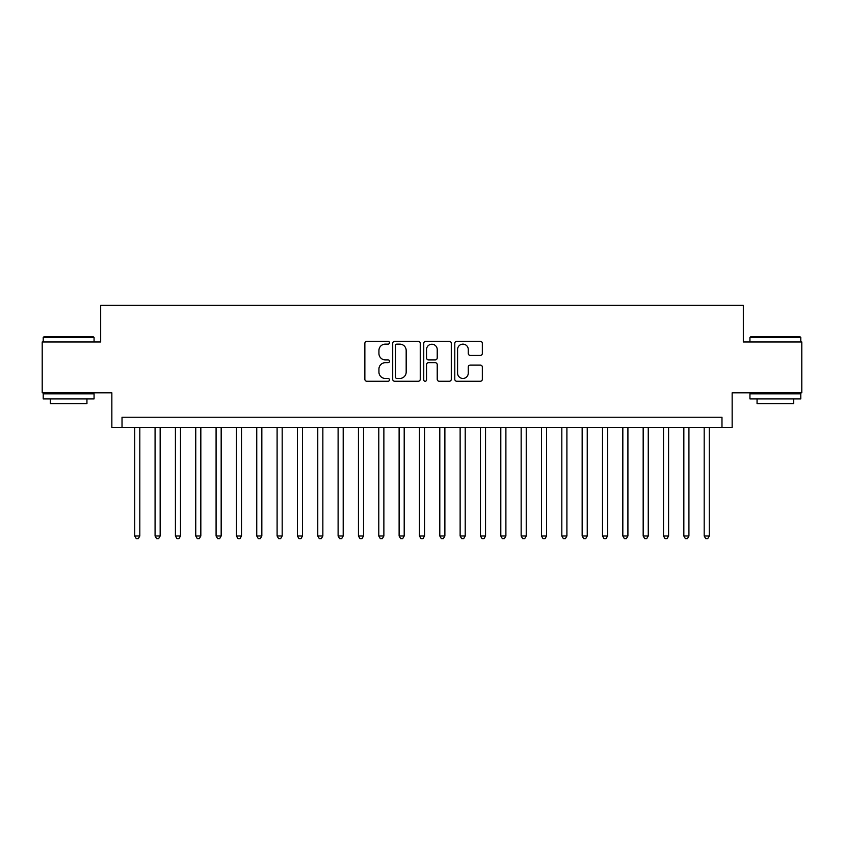 <?xml version="1.0" encoding="UTF-8"?>
<svg xmlns="http://www.w3.org/2000/svg" width="844" height="844" viewBox="0 0 844 844"><rect width="100%" height="100%" fill="white"/><g stroke="black" fill="none" stroke-linecap="round" stroke-linejoin="round"><path stroke-width="1.27" d="M389.464 342.727A1.393 1.393 0 0 0 388.061 341.335L366.855 341.335A1.994 1.994 0 0 0 364.861 343.329L364.861 379.262A1.994 1.994 0 0 0 366.855 381.256L388.061 381.256A1.393 1.393 0 0 0 389.464 379.863A1.393 1.393 0 0 0 388.061 378.46L385.318 378.46A6.383 6.383 0 0 1 378.935 372.077L378.935 369.081A6.383 6.383 0 0 1 385.318 362.688L388.061 362.688A1.393 1.393 0 0 0 389.464 361.295A1.393 1.393 0 0 0 388.061 359.892L385.318 359.892A6.383 6.383 0 0 1 378.935 353.509L378.935 350.513A6.383 6.383 0 0 1 385.318 344.13L388.061 344.13A1.393 1.393 0 0 0 389.464 342.727M480.341 355.408A1.994 1.994 0 0 0 482.335 353.404L482.335 343.329A1.994 1.994 0 0 0 480.341 341.335L456.783 341.335A1.994 1.994 0 0 0 454.789 343.329L454.789 379.262A1.994 1.994 0 0 0 456.783 381.256L480.341 381.256A1.994 1.994 0 0 0 482.335 379.262L482.335 367.087A1.994 1.994 0 0 0 480.341 365.083L470.256 365.083A1.994 1.994 0 0 0 468.262 367.087L468.262 373.122A5.338 5.338 0 0 1 462.923 378.46A5.338 5.338 0 0 1 457.585 373.122L457.585 349.469A5.338 5.338 0 0 1 462.923 344.13A5.338 5.338 0 0 1 468.262 349.469L468.262 353.404A1.994 1.994 0 0 0 470.256 355.408L480.341 355.408M721.979 427.391L732.149 427.391L732.149 392.819L801.8 392.819L801.8 341.968L743.332 341.968L743.332 305.37L100.668 305.37L100.668 341.968L42.2 341.968L42.2 392.819L111.851 392.819L111.851 427.391L721.979 427.391L721.979 417.221L122.021 417.221L122.021 427.391M420.249 343.329A1.994 1.994 0 0 0 418.255 341.335L394.697 341.335A1.994 1.994 0 0 0 392.703 343.329L392.703 379.262A1.994 1.994 0 0 0 394.697 381.256L418.255 381.256A1.994 1.994 0 0 0 420.249 379.262L420.249 343.329M425.745 341.335L449.303 341.335A1.994 1.994 0 0 1 451.297 343.329L451.297 379.262A1.994 1.994 0 0 1 449.303 381.256L439.218 381.256A1.994 1.994 0 0 1 437.224 379.262L437.224 364.682A1.994 1.994 0 0 0 435.23 362.688L428.541 362.688A1.994 1.994 0 0 0 426.536 364.682L426.536 379.863A1.393 1.393 0 0 1 425.144 381.256A1.393 1.393 0 0 1 423.751 379.863L423.751 343.329A1.994 1.994 0 0 1 425.745 341.335M396.902 344.13A1.393 1.393 0 0 0 395.498 345.523L395.498 377.068A1.393 1.393 0 0 0 396.902 378.46L399.792 378.46A6.383 6.383 0 0 0 406.175 372.077L406.175 350.513A6.383 6.383 0 0 0 399.792 344.13L396.902 344.13M437.224 349.564A5.338 5.338 0 0 0 431.885 344.225A5.338 5.338 0 0 0 426.536 349.564L426.536 357.898A1.994 1.994 0 0 0 428.541 359.892L435.23 359.892A1.994 1.994 0 0 0 437.224 357.898L437.224 349.564M134.734 427.391L134.734 535.993L139.819 535.993L139.819 427.391M139.819 535.993L138.289 538.63L136.264 538.63L134.734 535.993M43.825 336.893L93.452 336.893L94.064 337.494L43.213 337.494L43.825 336.893M68.638 398.917L43.213 398.917L43.213 393.832L94.064 393.832L94.064 398.917L68.638 398.917M86.943 398.917L86.943 403.59L50.334 403.59L50.334 398.917M750.548 336.893L800.175 336.893L800.787 337.494L749.936 337.494L750.548 336.893M775.362 398.917L749.936 398.917L749.936 393.832L800.787 393.832L800.787 398.917L775.362 398.917M793.666 398.917L793.666 403.59L757.057 403.59L757.057 398.917M155.074 427.391L155.074 535.993L160.16 535.993L160.16 427.391M160.16 535.993L158.63 538.63L156.594 538.63L155.074 535.993M175.415 427.391L175.415 535.993L180.489 535.993L180.489 427.391M180.489 535.993L178.97 538.63L176.934 538.63L175.415 535.993M195.745 427.391L195.745 535.993L200.83 535.993L200.83 427.391M200.83 535.993L199.311 538.63L197.274 538.63L195.745 535.993M216.085 427.391L216.085 535.993L221.17 535.993L221.17 427.391M221.17 535.993L219.64 538.63L217.615 538.63L216.085 535.993M236.425 427.391L236.425 535.993L241.511 535.993L241.511 427.391M241.511 535.993L239.981 538.63L237.945 538.63L236.425 535.993M256.755 427.391L256.755 535.993L261.84 535.993L261.84 427.391M261.84 535.993L260.321 538.63L258.285 538.63L256.755 535.993M277.096 427.391L277.096 535.993L282.181 535.993L282.181 427.391M282.181 535.993L280.651 538.63L278.625 538.63L277.096 535.993M297.436 427.391L297.436 535.993L302.521 535.993L302.521 427.391M302.521 535.993L300.991 538.63L298.955 538.63L297.436 535.993M317.766 427.391L317.766 535.993L322.851 535.993L322.851 427.391M322.851 535.993L321.332 538.63L319.296 538.63L317.766 535.993M338.106 427.391L338.106 535.993L343.192 535.993L343.192 427.391M343.192 535.993L341.672 538.63L339.636 538.63L338.106 535.993M358.447 427.391L358.447 535.993L363.532 535.993L363.532 427.391M363.532 535.993L362.002 538.63L359.966 538.63L358.447 535.993M378.787 427.391L378.787 535.993L383.872 535.993L383.872 427.391M383.872 535.993L382.343 538.63L380.306 538.63L378.787 535.993M399.117 427.391L399.117 535.993L404.202 535.993L404.202 427.391M404.202 535.993L402.683 538.63L400.647 538.63L399.117 535.993M419.457 427.391L419.457 535.993L424.543 535.993L424.543 427.391M424.543 535.993L423.013 538.63L420.987 538.63L419.457 535.993M439.798 427.391L439.798 535.993L444.883 535.993L444.883 427.391M444.883 535.993L443.353 538.63L441.317 538.63L439.798 535.993M460.128 427.391L460.128 535.993L465.213 535.993L465.213 427.391M465.213 535.993L463.694 538.63L461.657 538.63L460.128 535.993M480.468 427.391L480.468 535.993L485.553 535.993L485.553 427.391M485.553 535.993L484.034 538.63L481.998 538.63L480.468 535.993M500.808 427.391L500.808 535.993L505.894 535.993L505.894 427.391M505.894 535.993L504.364 538.63L502.328 538.63L500.808 535.993M521.149 427.391L521.149 535.993L526.234 535.993L526.234 427.391M526.234 535.993L524.704 538.63L522.668 538.63L521.149 535.993M541.479 427.391L541.479 535.993L546.564 535.993L546.564 427.391M546.564 535.993L545.045 538.63L543.009 538.63L541.479 535.993M561.819 427.391L561.819 535.993L566.904 535.993L566.904 427.391M566.904 535.993L565.374 538.63L563.349 538.63L561.819 535.993M582.16 427.391L582.16 535.993L587.245 535.993L587.245 427.391M587.245 535.993L585.715 538.63L583.679 538.63L582.16 535.993M602.489 427.391L602.489 535.993L607.574 535.993L607.574 427.391M607.574 535.993L606.055 538.63L604.019 538.63L602.489 535.993M622.83 427.391L622.83 535.993L627.915 535.993L627.915 427.391M627.915 535.993L626.385 538.63L624.36 538.63L622.83 535.993M643.17 427.391L643.17 535.993L648.255 535.993L648.255 427.391M648.255 535.993L646.726 538.63L644.689 538.63L643.17 535.993M663.511 427.391L663.511 535.993L668.585 535.993L668.585 427.391M668.585 535.993L667.066 538.63L665.03 538.63L663.511 535.993M683.84 427.391L683.84 535.993L688.926 535.993L688.926 427.391M688.926 535.993L687.406 538.63L685.37 538.63L683.84 535.993M704.181 427.391L704.181 535.993L709.266 535.993L709.266 427.391M709.266 535.993L707.736 538.63L705.711 538.63L704.181 535.993M43.213 341.968L43.213 337.494M54.807 393.832L54.807 392.819M82.469 393.832L82.469 392.819M94.064 341.968L94.064 337.494M749.936 341.968L749.936 337.494M761.531 393.832L761.531 392.819M789.193 393.832L789.193 392.819M800.787 341.968L800.787 337.494"/></g></svg>
